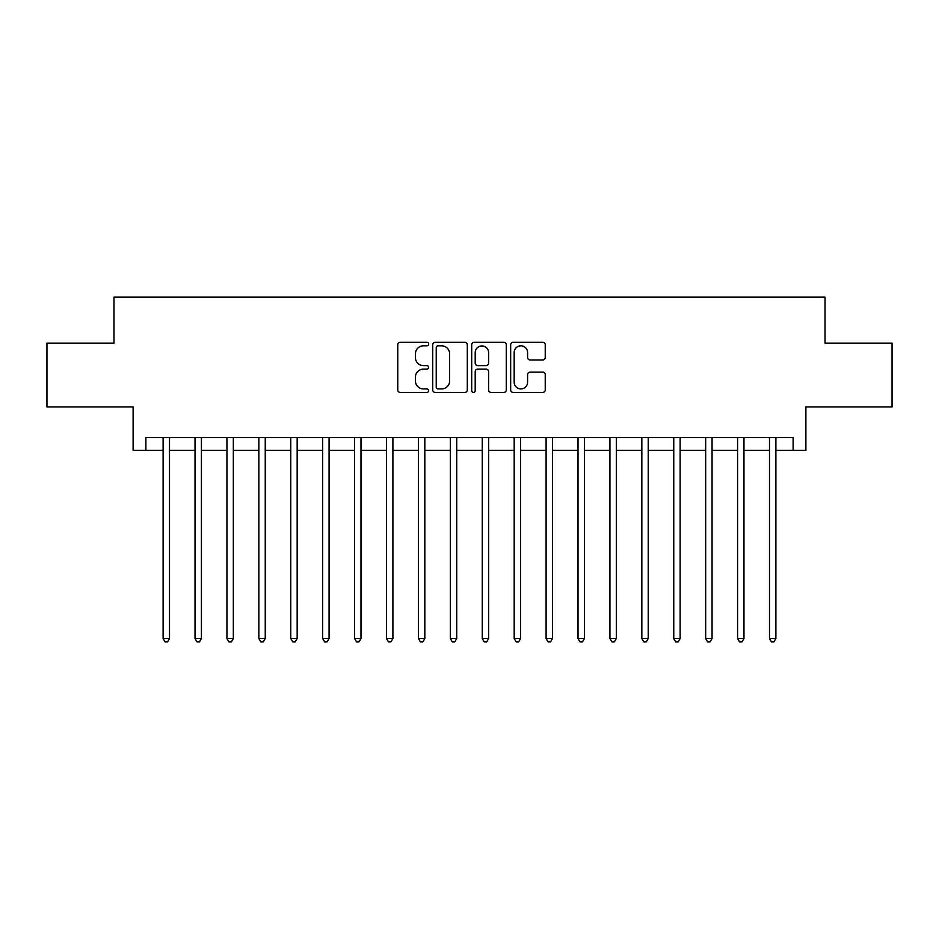 <?xml version="1.0" encoding="UTF-8"?>
<svg xmlns="http://www.w3.org/2000/svg" width="939" height="939" viewBox="0 0 939 939"><rect width="100%" height="100%" fill="white"/><g stroke="black" fill="none" stroke-linecap="round" stroke-linejoin="round"><path stroke-width="1.41" d="M428.654 344.061A1.749 1.749 0 0 0 426.893 342.312L400.272 342.312A2.512 2.512 0 0 0 397.76 344.813L397.76 389.931A2.512 2.512 0 0 0 400.272 392.432L426.893 392.432A1.749 1.749 0 0 0 428.654 390.683A1.749 1.749 0 0 0 426.893 388.922L423.454 388.922A8.017 8.017 0 0 1 415.425 380.905L415.425 377.149A8.017 8.017 0 0 1 423.454 369.133L426.893 369.133A1.749 1.749 0 0 0 428.654 367.372A1.749 1.749 0 0 0 426.893 365.623L423.454 365.623A8.017 8.017 0 0 1 415.425 357.595L415.425 353.839A8.017 8.017 0 0 1 423.454 345.822L426.893 345.822A1.749 1.749 0 0 0 428.654 344.061M542.742 359.977A2.512 2.512 0 0 0 545.242 357.477L545.242 344.813A2.512 2.512 0 0 0 542.742 342.312L513.163 342.312A2.512 2.512 0 0 0 510.663 344.813L510.663 389.931A2.512 2.512 0 0 0 513.163 392.432L542.742 392.432A2.512 2.512 0 0 0 545.242 389.931L545.242 374.638A2.512 2.512 0 0 0 542.742 372.137L530.089 372.137A2.512 2.512 0 0 0 527.577 374.638L527.577 382.22A6.702 6.702 0 0 1 520.875 388.922A6.702 6.702 0 0 1 514.173 382.22L514.173 352.524A6.702 6.702 0 0 1 520.875 345.822A6.702 6.702 0 0 1 527.577 352.524L527.577 357.477A2.512 2.512 0 0 0 530.089 359.977L542.742 359.977M145.885 450.356L145.885 437.586L793.115 437.586L793.115 450.356L805.885 450.356L805.885 406.951L892.05 406.951L892.05 343.122L825.029 343.122L825.029 297.158L113.971 297.158L113.971 343.122L46.95 343.122L46.95 406.951L133.115 406.951L133.115 450.356L163.116 450.356M467.305 344.813A2.512 2.512 0 0 0 464.805 342.312L435.227 342.312A2.512 2.512 0 0 0 432.726 344.813L432.726 389.931A2.512 2.512 0 0 0 435.227 392.432L464.805 392.432A2.512 2.512 0 0 0 467.305 389.931L467.305 344.813M474.195 342.312L503.774 342.312A2.512 2.512 0 0 1 506.274 344.813L506.274 389.931A2.512 2.512 0 0 1 503.774 392.432L491.12 392.432A2.512 2.512 0 0 1 488.609 389.931L488.609 371.633A2.512 2.512 0 0 0 486.109 369.133L477.705 369.133A2.512 2.512 0 0 0 475.204 371.633L475.204 390.683A1.749 1.749 0 0 1 473.444 392.432A1.749 1.749 0 0 1 471.695 390.683L471.695 344.813A2.512 2.512 0 0 1 474.195 342.312M169.501 450.356L195.03 450.356M201.416 450.356L226.945 450.356M233.33 450.356L258.859 450.356M265.244 450.356L290.773 450.356M297.158 450.356L322.687 450.356M329.073 450.356L354.602 450.356M360.987 450.356L386.528 450.356M392.901 450.356L418.442 450.356M424.815 450.356L450.356 450.356M456.73 450.356L482.27 450.356M488.644 450.356L514.185 450.356M520.558 450.356L546.099 450.356M552.472 450.356L578.013 450.356M584.398 450.356L609.927 450.356M616.313 450.356L641.842 450.356M648.227 450.356L673.756 450.356M680.141 450.356L705.67 450.356M712.055 450.356L737.585 450.356M743.97 450.356L769.499 450.356M775.884 450.356L793.115 450.356M437.985 345.822A1.749 1.749 0 0 0 436.236 347.571L436.236 387.173A1.749 1.749 0 0 0 437.985 388.922L441.623 388.922A8.017 8.017 0 0 0 449.64 380.905L449.64 353.839A8.017 8.017 0 0 0 441.623 345.822L437.985 345.822M488.609 352.653A6.702 6.702 0 0 0 481.907 345.951A6.702 6.702 0 0 0 475.204 352.653L475.204 363.111A2.512 2.512 0 0 0 477.705 365.623L486.109 365.623A2.512 2.512 0 0 0 488.609 363.111L488.609 352.653M169.818 437.586L169.689 437.914A2.559 2.559 90.1 0 0 169.501 438.865L169.501 638.52L163.116 638.52L163.116 438.865A2.559 2.559 90.1 0 0 162.94 437.914L162.799 437.586M169.501 638.52L167.588 641.842L165.029 641.842L163.116 638.52M201.732 437.586L201.603 437.914A2.559 2.559 0 0 0 201.416 438.865L201.416 638.52L195.03 638.52L195.03 438.865A2.559 2.559 0 0 0 194.854 437.914L194.713 437.586M201.416 638.52L199.502 641.842L196.944 641.842L195.03 638.52M233.647 437.586L233.518 437.914A2.559 2.559 0 0 0 233.33 438.865L233.33 638.52L226.945 638.52L226.945 438.865A2.559 2.559 0 0 0 226.768 437.914L226.639 437.586M233.33 638.52L231.417 641.842L228.858 641.842L226.945 638.52M265.561 437.586L265.432 437.914A2.559 2.559 0 0 0 265.244 438.865L265.244 638.52L258.859 638.52L258.859 438.865A2.559 2.559 0 0 0 258.683 437.914L258.554 437.586M265.244 638.52L263.331 641.842L260.784 641.842L258.859 638.52M297.475 437.586L297.346 437.914A2.559 2.559 0 0 0 297.158 438.865L297.158 638.52L290.773 638.52L290.773 438.865A2.559 2.559 0 0 0 290.597 437.914L290.468 437.586M297.158 638.52L295.245 641.842L292.698 641.842L290.773 638.52M329.389 437.586L329.26 437.914A2.559 2.559 0 0 0 329.073 438.865L329.073 638.52L322.687 638.52L322.687 438.865A2.559 2.559 0 0 0 322.511 437.914L322.382 437.586M329.073 638.52L327.159 641.842L324.612 641.842L322.687 638.52M361.304 437.586L361.175 437.914A2.559 2.559 0 0 0 360.987 438.865L360.987 638.52L354.602 638.52L354.602 438.865A2.559 2.559 0 0 0 354.426 437.914L354.296 437.586M360.987 638.52L359.074 641.842L356.527 641.842L354.602 638.52M393.218 437.586L393.089 437.914A2.559 2.559 0 0 0 392.901 438.865L392.901 638.52L386.528 638.52L386.528 438.865A2.559 2.559 0 0 0 386.34 437.914L386.211 437.586M392.901 638.52L390.988 641.842L388.441 641.842L386.528 638.52M425.132 437.586L425.003 437.914A2.559 2.559 0 0 0 424.815 438.865L424.815 638.52L418.442 638.52L418.442 438.865A2.559 2.559 0 0 0 418.254 437.914L418.125 437.586M424.815 638.52L422.902 641.842L420.355 641.842L418.442 638.52M457.047 437.586L456.917 437.914A2.559 2.559 0 0 0 456.73 438.865L456.73 638.52L450.356 638.52L450.356 438.865A2.559 2.559 0 0 0 450.168 437.914L450.039 437.586M456.73 638.52L454.816 641.842L452.269 641.842L450.356 638.52M488.961 437.586L488.832 437.914A2.559 2.559 0 0 0 488.644 438.865L488.644 638.52L482.27 638.52L482.27 438.865A2.559 2.559 0 0 0 482.083 437.914L481.953 437.586M488.644 638.52L486.731 641.842L484.184 641.842L482.27 638.52M520.875 437.586L520.746 437.914A2.559 2.559 0 0 0 520.558 438.865L520.558 638.52L514.185 638.52L514.185 438.865A2.559 2.559 0 0 0 513.997 437.914L513.868 437.586M520.558 638.52L518.645 641.842L516.098 641.842L514.185 638.52M552.789 437.586L552.66 437.914A2.559 2.559 0 0 0 552.472 438.865L552.472 638.52L546.099 638.52L546.099 438.865A2.559 2.559 0 0 0 545.911 437.914L545.782 437.586M552.472 638.52L550.559 641.842L548.012 641.842L546.099 638.52M584.704 437.586L584.574 437.914A2.559 2.559 0 0 0 584.398 438.865L584.398 638.52L578.013 638.52L578.013 438.865A2.559 2.559 0 0 0 577.825 437.914L577.696 437.586M584.398 638.52L582.473 641.842L579.926 641.842L578.013 638.52M616.618 437.586L616.489 437.914A2.559 2.559 0 0 0 616.313 438.865L616.313 638.52L609.927 638.52L609.927 438.865A2.559 2.559 0 0 0 609.74 437.914L609.611 437.586M616.313 638.52L614.388 641.842L611.841 641.842L609.927 638.52M648.532 437.586L648.403 437.914A2.559 2.559 0 0 0 648.227 438.865L648.227 638.52L641.842 638.52L641.842 438.865A2.559 2.559 0 0 0 641.654 437.914L641.525 437.586M648.227 638.52L646.302 641.842L643.755 641.842L641.842 638.52M680.446 437.586L680.317 437.914A2.559 2.559 0 0 0 680.141 438.865L680.141 638.52L673.756 638.52L673.756 438.865A2.559 2.559 0 0 0 673.568 437.914L673.439 437.586M680.141 638.52L678.216 641.842L675.669 641.842L673.756 638.52M712.361 437.586L712.231 437.914A2.559 2.559 0 0 0 712.055 438.865L712.055 638.52L705.67 638.52L705.67 438.865A2.559 2.559 0 0 0 705.482 437.914L705.353 437.586M712.055 638.52L710.142 641.842L707.583 641.842L705.67 638.52M744.287 437.586L744.146 437.914A2.559 2.559 0 0 0 743.97 438.865L743.97 638.52L737.585 638.52L737.585 438.865A2.559 2.559 0 0 0 737.397 437.914L737.268 437.586M743.97 638.52L742.056 641.842L739.498 641.842L737.585 638.52M776.201 437.586L776.06 437.914A2.559 2.559 0 0 0 775.884 438.865L775.884 638.52L769.499 638.52L769.499 438.865A2.559 2.559 0 0 0 769.311 437.914L769.182 437.586M775.884 638.52L773.971 641.842L771.412 641.842L769.499 638.52"/></g></svg>
